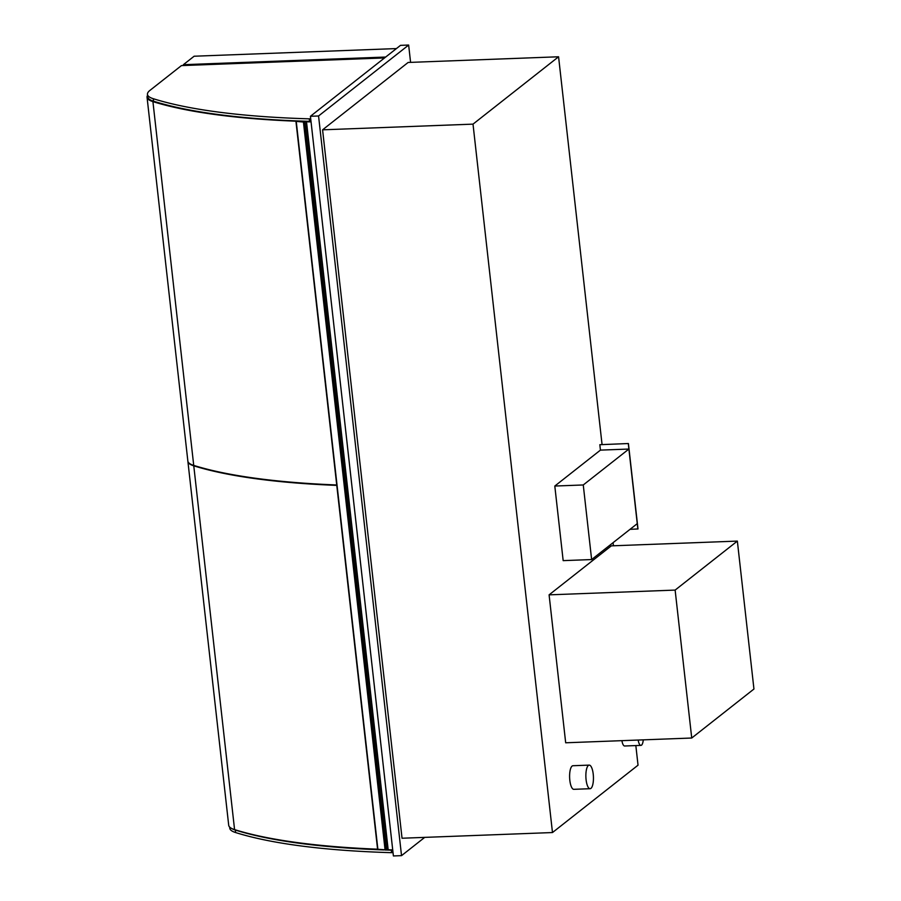 <?xml version="1.0" encoding="UTF-8"?>
<svg xmlns="http://www.w3.org/2000/svg" width="901" height="901" viewBox="0 0 901 901"><rect width="100%" height="100%" fill="white"/><g stroke="black" fill="none" stroke-linecap="round" stroke-linejoin="round"><path stroke-width="1.35" d="M473.014 124.135L558.575 56.774L408.13 62.462L322.581 129.823L473.014 124.135L552.482 832.547L402.037 838.234L322.581 129.823M635.836 745.577L638.032 765.186L552.482 832.547M558.575 56.774L602.059 444.52M613.074 542.672L613.423 545.781M318.56 115.981L408.649 45.05L400.517 45.354L310.428 116.285L318.56 115.981L401.531 855.646L393.399 855.95L310.428 116.285M424.731 837.367L401.531 855.646M408.649 45.05L410.586 62.372M396.429 48.575L194.132 56.222L183.365 64.692L385.673 57.045M183.466 65.525L183.365 64.692M384.558 57.923L181.428 65.604L149.926 90.404A52.799 11.319 -6.4 0 0 147.46 94.402A52.799 11.319 -6.4 0 0 153.283 98.716A438.742 94.042 -6.4 0 0 309.28 118.842L310.699 118.729M310.98 121.23L309.561 121.342A438.742 94.042 173.6 0 1 153.564 101.216A52.799 11.319 173.6 0 1 147.741 96.903L147.46 94.402M229.642 827.073L229.778 828.233A52.799 11.319 -6.4 0 0 235.6 832.547A438.742 94.042 -6.4 0 0 391.586 852.673L393.016 852.56M383.972 849.936A438.742 94.042 173.6 0 1 235.319 830.046A52.799 11.319 173.6 0 1 231.658 828.47M392.735 850.06L391.304 850.172A438.742 94.042 173.6 0 1 386.202 850.015M392.701 849.767A5.879 1.261 -6.4 0 1 388.162 849.609L306.498 121.612A5.879 1.261 -6.4 0 0 311.036 121.77M310.169 121.331L306.498 121.612M307.275 121.275L309.854 121.342M304.009 121.173L295.945 121.376L303.434 122.029L305.326 121.218M386.405 849.452L388.083 848.911M377.744 849.249L386.461 849.902L304.628 121.995M385.087 850.026L303.434 122.029M387.734 848.888L306.115 121.241M336.771 485.391A438.742 94.042 173.6 0 1 193.771 465.828A52.799 11.319 173.6 0 1 187.904 461.492A52.799 11.319 173.6 0 1 187.892 461.289M377.575 849.181A438.742 94.042 173.6 0 1 234.575 829.618A52.799 11.319 173.6 0 1 228.708 825.282L187.904 461.492M147.573 95.337A52.799 11.319 -6.4 0 0 147.054 97.285A52.799 11.319 -6.4 0 0 152.922 101.622A438.742 94.042 -6.4 0 0 301.812 121.41L302.488 121.117M147.054 97.285L187.859 461.075A52.799 11.319 -6.4 0 0 193.726 465.412A438.742 94.042 -6.4 0 0 336.726 484.975M737.356 541.096L611.317 545.86L549.092 594.851L675.131 590.087L691.731 738.02L753.946 689.028L737.356 541.096L675.131 590.087M549.092 594.851L565.682 742.784L691.731 738.02M588.376 765.456A11.803 3.762 87.8 0 0 585.965 778.396A11.803 3.762 87.8 0 0 590.099 788.713A11.803 3.762 87.8 0 0 593.421 776.775A11.803 3.762 87.8 0 0 589.209 765.118A11.803 3.762 87.8 0 0 588.376 765.456M589.209 765.118L572.946 765.726A11.803 3.762 87.8 0 0 572.112 766.064A11.803 3.762 87.8 0 0 569.702 779.016A11.803 3.762 87.8 0 0 573.836 789.321L590.099 788.713M638.167 740.036A8.582 2.737 87.8 0 0 640.926 745.386A8.582 2.737 87.8 0 0 643.269 739.845M621.904 740.656A8.582 2.737 87.8 0 0 624.663 745.994L640.926 745.386M591.63 559.555L563.17 560.636L554.802 486.044L600.438 450.117L628.898 449.047L583.262 484.963L591.63 559.555L637.266 523.639L628.898 449.047M554.802 486.044L583.262 484.963M600.438 450.117L599.829 444.7L628.414 443.529L637.998 528.943L630.002 529.349M599.829 444.7L628.414 443.529M628.29 443.63L637.863 529.056M153.283 98.716L153.564 101.216M309.28 118.842L309.561 121.342M235.6 832.547L235.319 830.046M391.586 852.673L391.304 850.172M377.902 849.474L296.249 121.489M385.797 850.048L304.133 122.052M193.771 465.828L234.575 829.618M152.922 101.622L193.726 465.412M377.598 849.373L295.945 121.376M386.461 849.902L304.797 121.905"/></g></svg>
